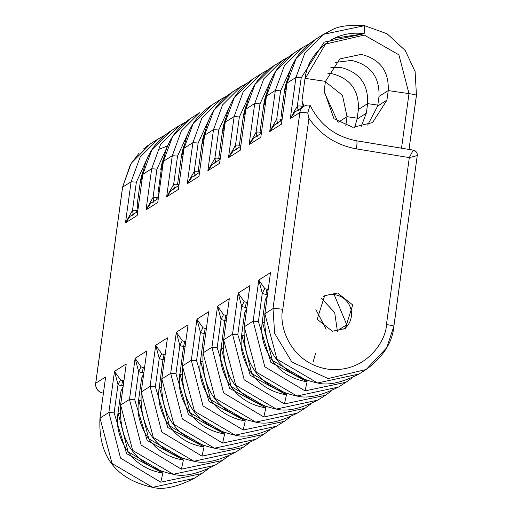 <?xml version="1.0" encoding="UTF-8"?>
<svg xmlns="http://www.w3.org/2000/svg" width="513" height="513" viewBox="0 0 513 513"><rect width="100%" height="100%" fill="white"/><g stroke="black" fill="none" stroke-linecap="round" stroke-linejoin="round"><path stroke-width="0.77" d="M323.305 296.661A19.366 19.231 -122.3 0 1 343.902 329.301M332.341 331.251L317.188 319.285L324.646 295.725L337.58 292.987L352.739 304.953L345.275 328.512L332.341 331.251M226.432 315.187L225.88 315.431L224.803 320.452L226.304 320.413M255.731 422.103L215.114 398.261L203.026 352.912C201.577 383.346 212.177 412.567 255.666 422.122L297.168 413.177L304.793 408.348L263.797 417.005L265.881 407.822L229.651 388.412L217.185 347.641L221.058 319.342L223.533 314.649L217.557 306.133L221.058 319.342A13.556 13.46 57.7 0 0 224.803 320.452L220.616 352.001L221.302 348.237L231.196 386.558L265.234 406.437M245.272 420.865A52.775 52.403 -122.3 0 1 217.672 408.002C209.047 399.537 203.398 389.418 200.718 377.658A52.775 52.403 -122.3 0 1 200.391 361.235L204.187 333.501L205.694 333.456M235.121 435.152L194.504 411.311L182.416 365.955C180.967 396.395 191.567 425.61 235.057 435.171L276.558 426.22L284.183 421.391L243.188 430.048L245.272 420.872L209.041 401.455L196.569 360.69L200.448 332.392L202.924 327.698L196.947 319.176L200.448 332.392A13.556 13.46 57.7 0 0 204.187 333.501M205.822 328.23L205.271 328.474L204.193 333.495M185.212 341.273L184.661 341.517L183.577 346.538L185.078 346.499M185.873 340.722L184.718 341.453A8.715 8.65 -122.3 0 1 182.314 340.741L179.839 345.435A13.556 13.46 57.7 0 0 183.577 346.544L179.396 378.094L180.076 374.33L189.977 412.651L224.014 432.53M164.602 354.323L164.051 354.566L162.967 359.587L164.468 359.549M193.895 461.238L153.284 437.397L141.197 392.047C139.748 422.481 150.347 451.703 193.831 461.258L235.339 452.312L242.963 447.483L201.968 456.134L204.046 446.958L167.822 427.541L155.349 386.776L159.229 358.478L161.704 353.784L155.728 345.268L159.229 358.478A13.556 13.46 57.7 0 0 162.967 359.587L158.786 391.137L159.466 387.373L169.367 425.694L203.404 445.573M298.156 109.955A4.841 0.526 81.5 0 1 297.328 106.108L290.313 118.561L299.868 112.514A8.715 0.667 7.8 0 1 307.762 112.982L310.044 105.197L309.634 105.139A8.715 8.65 57.7 0 0 299.868 112.514L273.006 308.602L274.641 333.347L291.871 362.05L328.192 378.562L366.199 369.488L386.725 347.737L393.856 326.306A8.715 0.667 -172.2 0 0 393.901 326.249A8.715 0.667 -172.2 0 0 386.443 324.556C386.436 340.113 365.929 374.003 327.461 369.078C289.191 362.729 278.597 324.274 282.766 309.333A8.715 0.667 -172.2 0 0 282.471 309.288A8.715 0.667 -172.2 0 0 273.006 308.602L264.881 313.744L270.518 272.615L264.875 313.809M309.897 105.704L310.044 105.197L309.634 105.139M307.762 112.982L308.935 118.323L282.766 309.333M327.736 73.179L331.058 73.474C350.001 78.027 359.113 90.032 358.382 109.481L367.635 103.626C368.405 84.164 359.395 72.096 340.613 67.427L330.872 67.517M361.223 54.378L339.863 58.912L325.473 81.362L305.318 78.399L325.582 44.022L364.301 35.083L398.877 54.801L408.996 93.629L388.245 90.583C389.014 71.115 380.005 59.053 361.223 54.378M335.316 62.406L351.668 60.425C370.617 64.984 379.723 76.982 378.992 96.438L388.245 90.583L386.937 100.144L372.566 122.581L352.822 127.295L333.957 118.708L324.158 90.929L325.473 81.362M356.708 140.831L413.273 150.129L356.625 140.793A8.715 1.077 99.4 0 1 356.381 148.879L409.31 157.606L417.242 155.593L393.875 326.185M413.228 150.129L409.31 157.606L386.443 324.556M310.102 105.454L310.044 105.197C319.798 124.819 335.322 136.682 356.625 140.793A8.715 1.077 99.4 0 0 356.541 140.806M133.322 214.28A4.841 0.526 81.5 0 1 132.495 210.433L125.473 222.886L137.163 215.492L142.8 174.362L151.963 149.623L170.726 131.007L179.178 125.659L160.691 144.095L151.675 168.745L146.038 209.875L150.803 203.219L158.299 198.473M185.443 122.209L179.178 125.666M153.887 201.269A4.841 0.526 81.5 0 1 153.054 197.422L146.038 209.875L157.773 202.443L163.41 161.313L172.573 136.573L191.336 117.964L199.788 112.616L181.307 131.052L172.285 155.696L166.648 196.832L171.4 190.182L178.909 185.43M138.151 208.124L137.138 204.944L140.184 182.686A52.775 52.403 -122.3 0 1 143.499 170.194M137.785 210.824A5.419 5.38 57.7 0 0 136.387 210.426A13.556 13.46 57.7 0 0 132.495 210.433L136.368 182.141L148.379 155.965M137.138 204.944L137.952 209.573M122.588 187.258A8.715 0.667 7.8 0 1 122.562 187.194A8.715 0.667 7.8 0 1 122.607 187.142L131.155 163.326L150.38 143.89L158.613 138.677L140.132 157.113L131.11 181.756L125.473 222.886L130.225 216.242L137.689 211.523M158.594 138.69L164.859 135.233L158.613 138.677M277.546 122.998A4.841 0.526 81.5 0 1 276.719 119.151L269.703 131.604L281.438 124.178L287.075 83.042L296.238 58.309L315.001 39.693L323.446 34.345L304.966 52.781L295.95 77.425L290.313 118.561L295.058 111.917L303.799 106.383A8.715 8.715 0 0 1 309.878 105.152M303.177 106.781A5.419 5.38 57.7 0 0 301.221 106.101A13.556 13.46 57.7 0 0 297.328 106.108L301.202 77.809L324.145 42.143L364.185 33.723L334.194 38.289A52.775 52.403 -122.3 0 1 364.185 33.723L364.493 25.669L323.446 34.345M303.933 106.3L301.971 100.619L305.023 78.361A52.775 52.403 -122.3 0 1 309.749 62.669C315.489 52.121 323.639 43.99 334.194 38.289M301.971 100.619L303.26 106.832M236.326 149.091A4.841 0.526 81.5 0 1 235.499 145.243L228.484 157.696L240.219 150.264L245.849 109.134L255.019 84.395L273.782 65.786C258.084 76.155 248.767 90.615 245.83 109.166L254.724 103.517L249.094 144.647L253.839 138.003L261.348 133.252M273.801 65.773L288.498 56.981L282.208 60.451L263.746 78.874L254.724 103.517L259.982 103.895L272.07 77.636M338.33 122.177L347.025 116.669L342.479 95.303L325.415 81.766M324.056 91.789L337.862 121.818M215.716 162.134A4.841 0.526 81.5 0 1 214.883 158.286L207.868 170.739L219.609 163.314L225.239 122.177L234.403 97.444L253.172 78.829C237.474 89.198 228.157 103.658 225.213 122.209L234.114 116.56L228.484 157.696L233.229 151.046L240.738 146.295M261.598 73.494L267.889 70.025L261.598 73.494L243.136 91.917L234.114 116.56L239.372 116.945L251.46 90.686M256.936 136.041A4.841 0.526 81.5 0 1 256.109 132.194L249.094 144.647L260.828 137.221L266.459 96.091L275.628 71.352L294.391 52.743C278.694 63.112 269.376 77.572 266.439 96.117L275.334 90.474L269.703 131.604L274.449 124.96L281.964 120.209M302.817 47.408L309.108 43.932L302.817 47.408L284.356 65.824L275.334 90.474L280.592 90.852L292.679 64.593M199.602 171.797L198.172 171.323A13.556 13.46 57.7 0 0 194.273 171.329L187.258 183.782L198.993 176.357L204.629 135.227L213.793 110.487L232.556 91.872C216.864 102.241 207.547 116.701 204.604 135.252L213.504 129.609L207.868 170.739L212.619 164.096L220.128 159.338M240.988 86.543L247.279 83.068L240.988 86.543L222.527 104.96L213.504 129.609L218.762 129.988L230.85 103.729M261.431 132.662L260.001 132.187L263.804 104.447A52.775 52.403 -122.3 0 1 267.202 91.737M174.497 188.226A4.841 0.526 81.5 0 1 173.663 184.379L166.648 196.832L178.383 189.4L184.02 148.27L193.183 123.53L211.946 104.921C196.255 115.29 186.937 129.751 183.994 148.302L192.894 142.652L187.258 183.782L192.009 177.139L199.519 172.387M226.663 96.117L220.372 99.586L201.917 118.003L192.894 142.652L198.153 143.031L210.24 116.772M240.821 145.705L239.391 145.23L243.188 117.496A52.775 52.403 -122.3 0 1 246.593 104.78M282.413 116.932L281.361 113.662L284.414 91.404A52.775 52.403 -122.3 0 1 287.812 78.694M281.361 113.662L282.208 118.394M220.212 158.754L218.782 158.28L222.578 130.539A52.775 52.403 -122.3 0 1 225.983 117.83M198.172 171.323L201.968 143.582A52.775 52.403 -122.3 0 1 205.373 130.873M178.992 184.84L177.556 184.372L181.358 156.625A52.775 52.403 -122.3 0 1 184.763 143.916M177.562 184.366A13.556 13.46 57.7 0 0 173.663 184.379L177.543 156.08L189.63 129.821M158.748 195.196L158.03 193.035L161.223 169.739L162.217 169.886L161.05 169.72L163.807 158.716M164.154 156.965A52.775 52.403 -122.3 0 0 160.749 169.675L161.223 169.739M158.389 197.832A5.419 5.38 57.7 0 0 156.946 197.415A13.556 13.46 57.7 0 0 153.054 197.422L156.933 169.123L169.021 142.864M158.03 193.035L158.581 196.415M265.881 407.822A52.775 52.403 -122.3 0 1 238.282 394.959C229.657 386.488 224.008 376.375 221.327 364.608A52.775 52.403 -122.3 0 1 221 348.192M224.656 433.915L188.431 414.498L175.959 373.733L179.839 345.435L176.337 332.219L170.701 373.355L182.378 418.98L222.61 443.072L224.656 433.915A52.775 52.403 -122.3 0 1 197.056 421.045C188.438 412.58 182.788 402.461 180.108 390.701A52.775 52.403 -122.3 0 1 179.781 374.285M204.046 446.958A52.775 52.403 -122.3 0 1 176.446 434.094C167.828 425.623 162.179 415.511 159.498 403.744A52.775 52.403 -122.3 0 1 159.171 387.328M181.384 469.158L222.353 460.527L214.729 465.355L173.285 474.288L132.675 450.446L120.606 405.058L129.481 399.441L141.158 445.072L181.384 469.158L183.436 460.001L147.212 440.59L134.739 399.826L138.619 371.527L141.094 366.833L135.118 358.311L138.619 371.527A13.556 13.46 57.7 0 0 142.357 372.63A5.419 5.38 57.7 0 0 143.852 372.637M183.436 460.001A52.775 52.403 -122.3 0 1 155.837 447.137C147.218 438.666 141.569 428.554 138.888 416.787A52.775 52.403 -122.3 0 1 138.561 400.371L141.607 378.113L143.493 375.279M143.691 373.804L141.607 378.113M160.774 482.207L201.744 473.576L194.119 478.398L152.675 487.331L112.058 463.489L99.997 418.101L108.871 412.484L120.549 458.115L160.774 482.207L162.826 473.05L126.602 453.633L114.13 412.869L118.009 384.57L120.484 379.876L114.508 371.354L118.009 384.57A13.556 13.46 57.7 0 0 121.748 385.68A5.419 5.38 57.7 0 0 123.242 385.686M162.826 473.044A52.775 52.403 -122.3 0 1 135.227 460.18C126.608 451.716 120.959 441.597 118.279 429.836A52.775 52.403 -122.3 0 1 117.945 413.42L120.997 391.162L122.883 388.322M123.082 386.847L120.997 391.162M276.34 409.06L235.724 385.218L223.636 339.863C222.187 370.303 232.793 399.524 276.276 409.079L317.778 400.127L325.402 395.305L284.407 403.955L286.491 394.779L250.261 375.362L237.795 334.598L241.668 306.299L244.143 301.606L238.167 293.083L241.668 306.299A13.556 13.46 57.7 0 0 245.413 307.409A5.419 5.38 57.7 0 0 246.907 307.415M286.491 394.773A52.775 52.403 -122.3 0 1 258.892 381.916C250.267 373.445 244.618 363.326 241.937 351.565A52.775 52.403 -122.3 0 1 241.61 335.149L244.663 312.892L246.541 310.051M246.747 308.582L244.663 312.892M305.049 390.887L346.006 382.262L338.394 387.084L296.95 396.017L256.333 372.175L244.271 326.787L253.146 321.17L264.823 366.801L305.049 390.887L307.101 381.736L270.87 362.319L258.405 321.555L262.278 293.256A13.556 13.46 57.7 0 0 266.023 294.366A5.419 5.38 57.7 0 0 267.517 294.366M307.101 381.73A52.775 52.403 -122.3 0 1 279.502 368.866C270.883 360.402 265.227 350.283 262.547 338.522A52.775 52.403 -122.3 0 1 262.22 322.1L265.272 299.842L267.151 297.008M267.356 295.533L265.272 299.842M346.006 382.262L352.213 377.76L346.006 382.262M317.56 382.974L276.943 359.132L264.855 313.776C263.413 344.21 274.013 373.432 317.496 382.993L359.004 374.041L366.199 369.488M325.402 395.305L331.603 390.803L325.396 395.311M223.649 339.901L229.298 298.701L223.662 339.837L232.536 334.22L244.214 379.851L284.439 403.936M201.744 473.576L207.938 469.074M222.353 460.527L228.548 456.031L222.347 460.533M242.963 447.483L249.158 442.982L242.957 447.49M141.21 392.079L146.853 350.886L141.216 392.015L150.091 386.398L161.768 432.029L201.994 456.115M222.61 443.072L263.573 434.44L255.949 439.263L214.511 448.195L173.894 424.354L161.832 378.966L170.701 373.355L175.959 373.733M263.573 434.44L269.767 429.939L263.567 434.447M284.183 421.391L290.377 416.896L284.176 421.397M182.429 365.993L188.072 324.793L182.442 365.923L191.317 360.306L202.988 405.937L243.22 430.022M304.793 408.348L310.993 403.853L304.786 408.354M203.039 352.944L208.682 311.75L203.052 352.88L211.927 347.263L223.597 392.894L263.829 416.979M103.35 393.112L103.158 393.08A8.715 8.65 -122.3 0 1 95.745 383.23L105.633 376.972L99.99 418.172M334.168 294.629L346.756 324.761L346.448 326.98M337.407 331.315L334.675 312.52L321.375 298.348M315.899 309.615L326.159 329.231M313.244 361.575L315.585 353.226M367.654 125.114L377.683 106.005L378.992 96.438M377.805 105.12L367.635 103.626L366.327 113.193L360.947 127.012M354.727 127.416L357.074 119.048L358.382 109.481M357.195 118.163L347.025 116.669L345.775 125.8M244.624 419.487L210.586 399.601L200.686 361.28L200.006 365.051L200.391 361.235M182.795 458.622L148.757 438.737L138.856 400.416L138.177 404.186L138.561 400.371M162.179 471.665L128.141 451.786L118.246 413.459L117.567 417.229L117.945 413.42M285.844 393.394L251.806 373.515L241.912 335.194L241.232 338.958L241.61 335.149M306.453 380.351L272.416 360.472L262.521 322.145L261.842 325.915L262.22 322.1M181.358 156.625L182.012 152.861L181.66 156.67L184.417 145.666M201.968 143.582L202.629 139.812L202.269 143.627L205.027 132.623M222.578 130.539L223.238 126.769L222.879 130.584L225.637 119.58M284.414 91.404L285.068 87.633L284.709 91.449L287.466 80.445M243.188 117.496L243.848 113.726L243.489 117.535L246.246 106.537M263.804 104.447L264.458 100.676L264.099 104.492L266.856 93.488M140.184 182.686L140.844 178.915L140.485 182.731L143.159 171.958M305.023 78.361L305.677 74.59L305.318 78.399M105.633 376.972L99.971 418.133C98.528 448.574 109.128 477.795 152.611 487.35L152.675 487.331M120.6 405.129L126.243 363.929L120.581 405.09C119.138 435.531 129.738 464.746 173.221 474.307L173.285 474.288M244.265 326.858L249.908 285.658L244.246 326.819C242.796 357.26 253.403 386.475 296.886 396.036L296.95 396.017M323.427 34.358C334.258 29.542 335.233 24.303 364.557 25.65L364.493 25.669M161.819 379.036L167.462 337.836L161.807 378.998C160.357 409.438 170.957 438.66 214.447 448.215L214.511 448.195M227.092 314.636L225.938 315.36A8.715 8.65 -122.3 0 1 225.938 315.367L225.944 315.367A8.715 8.65 -122.3 0 1 223.533 314.649M206.482 327.679L205.328 328.41A8.715 8.65 -122.3 0 1 202.924 327.698M182.314 340.741L176.337 332.219L188.072 324.793M165.263 353.771L164.109 354.496A8.715 8.65 -122.3 0 1 161.704 353.784M264.759 288.562L258.783 280.04L262.278 293.256L264.759 288.562A8.715 8.65 -122.3 0 0 267.164 289.274L268.312 288.543M281.438 124.178L287.049 83.074L295.95 77.425L301.202 77.809M260.828 137.221L266.452 96.155M157.773 202.443L163.384 161.345L172.285 155.696L177.543 156.08M137.163 215.492L142.774 174.388L151.675 168.745L156.933 169.123M240.219 150.264L245.842 109.198M219.609 163.314L219.718 162.339M198.993 176.357L204.623 135.291M178.383 189.4L184.013 148.334M366.231 369.463L366.231 369.463C383.121 357.003 392.342 342.594 393.901 326.249L417.242 155.593M413.298 150.142A4.841 4.816 -107.2 0 1 417.249 155.561M123.697 382.371L123.306 380.499M144.307 369.322L143.916 367.449M267.574 289.178L267.972 291.057M247.362 304.1L246.965 302.228M164.564 354.368A4.841 0.641 -139 0 0 165.058 355.252M185.18 341.325A4.841 0.641 -139 0 0 185.668 342.209M205.79 328.282A4.841 0.641 -139 0 0 206.277 329.16M226.4 315.232A4.841 0.641 -139 0 0 226.887 316.117M198.153 143.031L194.273 171.329A4.841 0.526 -98.5 0 0 195.107 175.177M167.655 145.865L159.017 149.277M148.065 156.625L147.096 157.491M409.008 149.424L416.409 95.373A8.715 0.667 -172.2 0 0 416.453 95.322A8.715 0.667 -172.2 0 0 408.996 93.629L401.519 148.193M308.935 118.323C320.631 135.041 336.451 145.224 356.381 148.879M139.215 152.97L130.385 164.583L122.562 187.194L95.7 383.288A8.715 0.667 -172.2 0 1 95.745 383.23L122.607 187.142L131.11 181.756L136.368 182.141M260.001 132.187A13.556 13.46 57.7 0 0 256.109 132.194L259.982 103.895M239.391 145.23A13.556 13.46 57.7 0 0 235.499 145.243L239.372 116.945M282.047 119.561A5.419 5.38 57.7 0 0 280.611 119.144A13.556 13.46 57.7 0 0 276.719 119.151L280.592 90.852M218.782 158.28A13.556 13.46 57.7 0 0 214.883 158.286L218.762 129.988M267.671 289.082A0.577 0.571 -122.3 0 1 267.164 289.274A4.841 0.436 -81.8 0 0 266.023 294.366M247.061 302.131A0.577 0.571 -122.3 0 1 246.548 302.317L247.702 301.586M123.396 380.402A0.577 0.571 -122.3 0 1 122.889 380.588L124.037 379.857M144.006 367.353A0.577 0.571 -122.3 0 1 143.499 367.545L144.653 366.814M337.503 330.616L346.756 324.761M377.683 106.005L386.937 100.144M357.074 119.048L366.327 113.193M223.078 348.5L221.302 348.237M202.468 361.543L200.686 361.28M181.859 374.586L180.076 374.33M161.249 387.636L159.466 387.373M140.639 400.679L138.856 400.416M120.029 413.722L118.246 413.459M243.694 335.451L241.912 335.194M264.304 322.408L262.521 322.145M182.827 156.843L181.66 156.67M203.437 143.8L202.269 143.627M224.046 130.751L222.879 130.584M285.876 91.622L284.709 91.449M244.656 117.708L243.489 117.535M265.266 104.665L264.099 104.492M141.607 182.897L140.485 182.731M126.243 363.929L114.508 371.354L108.871 412.484L114.13 412.869M146.853 350.886L135.118 358.311L129.481 399.441L134.739 399.826M167.462 337.836L155.728 345.268L150.091 386.398L155.349 386.776M208.682 311.75L196.947 319.176L191.317 360.306L196.569 360.69M229.298 298.701L217.557 306.133L211.927 347.263L217.185 347.641M249.908 285.658L238.167 293.083L232.536 334.22L237.795 334.598M270.518 272.615L258.783 280.04L253.146 321.17L258.405 321.555M142.357 372.63A4.841 0.436 98.2 0 1 143.499 367.545A8.715 8.65 -122.3 0 1 141.094 366.833M121.748 385.68A4.841 0.436 98.2 0 1 122.889 380.588A8.715 8.65 -122.3 0 1 120.484 379.876M245.413 307.409A4.841 0.436 98.2 0 1 246.548 302.317A8.715 8.65 -122.3 0 1 244.143 301.606M287.062 83.112L287.049 83.074C289.986 64.523 299.303 50.062 315.001 39.693M163.397 161.383L163.384 161.345C166.321 142.794 175.645 128.333 191.336 117.964M142.787 174.426L142.774 174.388C145.711 155.837 155.029 141.376 170.726 131.007M225.233 122.248L219.724 162.313M103.267 393.118A8.715 8.715 0 0 1 95.7 383.288A8.715 0.667 -172.2 0 0 95.732 383.352M136.15 212.497A4.841 0.436 98.2 0 1 136.387 210.426M156.709 199.48A4.841 0.436 98.2 0 1 156.946 197.415M300.984 108.166A4.841 0.436 98.2 0 1 301.221 106.101M280.374 121.209A4.841 0.436 98.2 0 1 280.611 119.144M253.191 78.816L261.617 73.481M294.411 52.724L302.837 47.395M232.581 91.859L241.007 86.53M211.972 104.908L220.398 99.573M267.549 289.191L268.286 288.723M246.939 302.234L247.676 301.766M123.274 380.505L124.018 380.037M143.884 367.462L144.628 366.994M164.481 354.425L165.237 353.944M185.09 341.382L185.847 340.901M205.7 328.333L206.457 327.858M226.316 315.29L227.067 314.809M194.119 478.398C176.78 487.145 162.954 490.127 152.643 487.331M201.731 473.582L207.945 469.074M214.729 465.355C197.39 474.102 183.564 477.077 173.253 474.288M338.388 387.084C321.055 395.831 307.229 398.813 296.918 396.017M359.004 374.041C341.664 382.788 327.839 385.763 317.528 382.974M409.041 149.43L416.453 95.322L415.113 71.621L405.219 50.466L387.148 33.813L364.608 25.682M317.778 400.127C300.445 408.88 286.62 411.856 276.308 409.06M297.168 413.177C279.829 421.923 266.01 424.899 255.698 422.103M255.949 439.263C238.609 448.016 224.784 450.991 214.472 448.195M235.339 452.312C217.999 461.059 204.174 464.034 193.863 461.238M276.558 426.22C259.219 434.966 245.394 437.942 235.089 435.152M179.152 125.679L185.45 122.203M220.372 99.586L226.669 96.117M143.448 149.001L148.353 145.23M417.281 155.567L417.152 153.605L416.338 151.976L413.273 150.129M133.688 214.915L132.117 215.313M154.253 201.904L152.675 202.302M298.521 110.59L296.95 110.988M277.911 123.633L276.34 124.031M257.302 136.676L255.731 137.074M236.692 149.725L235.121 150.123M216.082 162.768L214.511 163.166M195.472 175.812L193.895 176.209M174.862 188.861L173.285 189.259"/></g></svg>
